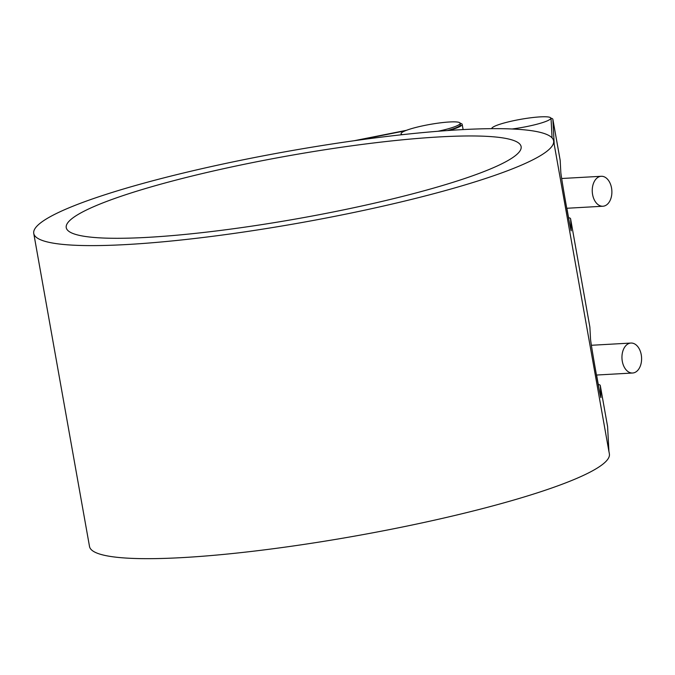 <?xml version="1.0" encoding="UTF-8"?>
<svg xmlns="http://www.w3.org/2000/svg" width="675" height="675" viewBox="0 0 675 675"><rect width="100%" height="100%" fill="white"/><g stroke="black" fill="none" stroke-linecap="round" stroke-linejoin="round"><path stroke-width="1.01" d="M592.591 194.527A15.002 9.804 -93.2 0 1 601.222 176.285A15.002 9.804 -93.2 0 1 611.542 188.004A15.002 9.804 -93.2 0 1 602.91 206.238A15.002 9.804 -93.2 0 1 592.591 194.527M622.299 361.294A15.002 9.804 -93.2 0 1 630.931 343.052A15.002 9.804 -93.2 0 1 641.25 354.772A15.002 9.804 -93.2 0 1 632.618 373.013A15.002 9.804 -93.2 0 1 622.299 361.294M447.322 130.57A30.004 4.126 -10.1 0 0 460.417 124.698L460.164 123.23A30.004 4.126 169.9 0 1 437.923 131.279M402.41 134.662A30.004 4.126 169.9 0 1 401.085 133.76A30.004 4.126 169.9 0 1 425.604 125.246A30.004 4.126 169.9 0 1 460.164 123.23M598.556 386.488L598.531 385.914A30.004 4.126 -10.1 0 0 598.523 385.847L596.59 375.03M568.848 219.721L568.822 219.147A30.004 4.126 -10.1 0 0 568.814 219.08L566.89 208.263M552.074 137.886L551.104 119.669A30.004 4.126 -10.1 0 0 551.095 119.602L550.834 118.142A30.004 4.126 169.9 0 1 550.842 118.209A30.004 4.126 169.9 0 1 512.097 128.984M491.754 128.663A30.004 4.126 169.9 0 1 520.577 119.34A30.004 4.126 169.9 0 1 550.834 118.142M249.539 158.524A264.026 36.29 169.9 0 1 553.618 140.83A264.026 36.29 169.9 0 1 300.046 222.86A264.026 36.29 169.9 0 1 33.75 233.432A264.026 36.29 169.9 0 1 249.539 158.524M33.75 233.432L89.513 546.488A264.026 36.29 -10.1 0 0 355.809 535.916A264.026 36.29 -10.1 0 0 609.382 453.887L608.917 451.263M550.842 118.176A31.801 4.371 169.9 0 1 552.867 119.289A31.801 4.371 169.9 0 1 552.876 119.365L554.209 144.366A264.026 36.29 -10.1 0 0 554.141 143.75L553.618 140.83M119.137 196.931A231.027 31.75 169.9 0 1 368.685 143.589A231.027 31.75 169.9 0 1 521.125 146.618A231.027 31.75 169.9 0 1 299.253 218.388A231.027 31.75 169.9 0 1 66.243 227.644A231.027 31.75 169.9 0 1 119.137 196.931M568.561 217.654A31.801 4.371 169.9 0 1 570.586 218.767L589.866 327.021A31.801 4.371 -10.1 0 1 589.874 327.088L590.507 338.816A29.253 0.489 80 0 0 595.806 371.385L596.059 372.853A29.253 0.489 80 0 0 600.91 397.617A29.253 0.489 80 0 0 600.927 397.33L600.792 397.356M552.867 119.289L560.166 160.245A31.801 4.371 -10.1 0 1 560.174 160.321L560.798 172.049A29.253 0.489 80 0 0 566.097 204.618L566.359 206.086A29.253 0.489 80 0 0 571.202 230.85A29.253 0.489 80 0 0 571.219 230.563L571.084 230.588M570.586 218.767A31.801 4.371 169.9 0 1 570.594 218.835L571.219 230.563M554.209 144.366L608.934 451.575L607.593 426.566A31.801 4.371 -10.1 0 0 607.584 426.49A31.801 4.371 -10.1 0 0 607.567 426.423M598.261 384.421A31.801 4.371 169.9 0 1 600.294 385.535A31.801 4.371 169.9 0 1 600.303 385.611L600.927 397.33M460.164 123.272A31.801 4.371 169.9 0 1 462.189 124.377A31.801 4.371 169.9 0 1 448.833 130.461M405.11 130.84L358.433 140.13M354.156 140.729L406.401 130.326M560.174 160.321L552.876 119.365M607.593 426.566L600.303 385.611M589.874 327.088L570.594 218.835M566.747 208.271L602.91 206.238M561.684 178.504L601.222 176.285M596.455 375.038L632.618 373.013M591.384 345.279L630.931 343.052M401.085 133.76L401.271 134.789M600.294 385.535L607.584 426.49M462.189 124.377L463.118 129.583"/></g></svg>
